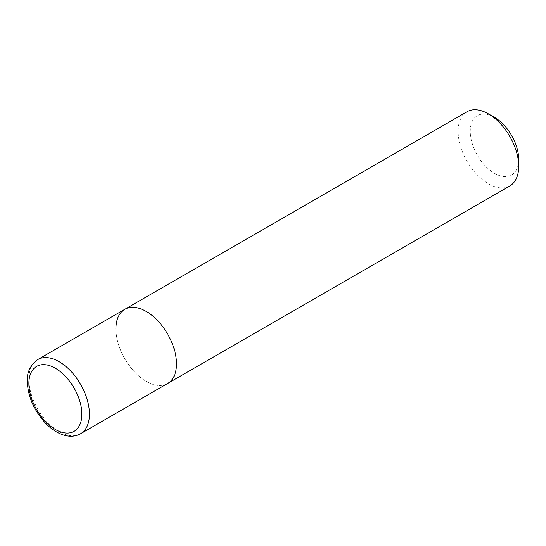 <?xml version="1.0" encoding="UTF-8"?>
<svg xmlns="http://www.w3.org/2000/svg" width="546" height="546" viewBox="0 0 546 546"><rect width="100%" height="100%" fill="white"/><g stroke="black" fill="none" stroke-linecap="round" stroke-linejoin="round"><path stroke-width="0.41" stroke-dasharray="2.73 2.05" d="M467.001 111.746A42.827 24.727 -120 0 0 458.135 131.354A42.827 24.727 -120 0 0 476.829 174.454A42.827 24.727 -120 0 0 509.827 185.927M494.471 117.363A34.262 19.779 -120 0 0 470.249 131.354A34.262 19.779 -120 0 0 494.471 173.314A34.262 19.779 -120 0 0 518.7 159.33M115.929 328.924A42.827 24.727 -120 0 0 134.63 372.024A42.827 24.727 -120 0 0 167.629 383.497A42.827 24.727 -120 0 1 134.63 372.024A42.827 24.727 -120 0 1 115.929 328.924A42.827 24.727 -120 0 1 124.802 309.316M37.735 359.582A42.827 24.727 -120 0 0 28.87 379.19A42.827 24.727 -120 0 0 47.563 422.29A42.827 24.727 -120 0 0 80.562 433.763"/><path stroke-width="0.82" d="M488.417 113.868L494.471 117.363A34.262 19.779 -120 0 1 518.7 159.33L518.7 166.318A42.827 24.727 -120 0 0 488.417 113.868A42.827 24.727 -120 0 0 467.001 111.746L124.802 309.316A42.827 24.727 -120 0 0 115.929 328.924M518.7 166.318A42.827 24.727 -120 0 1 509.827 185.927L167.629 383.497A42.827 24.727 -120 0 0 176.501 363.889A42.827 24.727 -120 0 0 157.808 320.789A42.827 24.727 -120 0 0 124.802 309.316L37.735 359.582C30.283 365.165 26.802 372.427 27.3 381.374C27.887 396.573 33.934 410.483 45.448 423.102C51.331 429.204 57.542 433.237 64.08 435.203C70.175 436.957 75.669 436.472 80.562 433.763A42.827 24.727 -120 0 0 89.435 414.155A42.827 24.727 -120 0 0 70.741 371.055A42.827 24.727 -120 0 0 37.735 359.582M80.562 433.763L167.629 383.497A42.827 24.727 -120 0 0 176.501 363.889A42.827 24.727 -120 0 0 157.808 320.789A42.827 24.727 -120 0 0 124.802 309.316M81.866 414.155A37.476 21.635 -120 0 0 55.364 368.257A37.476 21.635 -120 0 0 28.87 383.558A37.476 21.635 -120 0 0 55.364 429.456A37.476 21.635 -120 0 0 81.866 414.155"/></g></svg>

